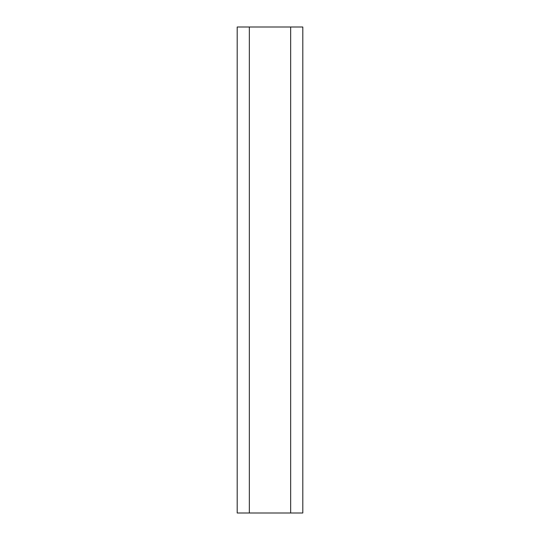 <?xml version="1.0" encoding="UTF-8"?>
<svg xmlns="http://www.w3.org/2000/svg" width="540" height="540" viewBox="0 0 540 540"><rect width="100%" height="100%" fill="white"/><g stroke="black" fill="none" stroke-linecap="round" stroke-linejoin="round"><path stroke-width="0.81" d="M249.345 27L237.195 27L237.195 513L302.805 513L302.805 27L249.345 27L249.345 513M290.655 27L290.655 513"/></g></svg>
